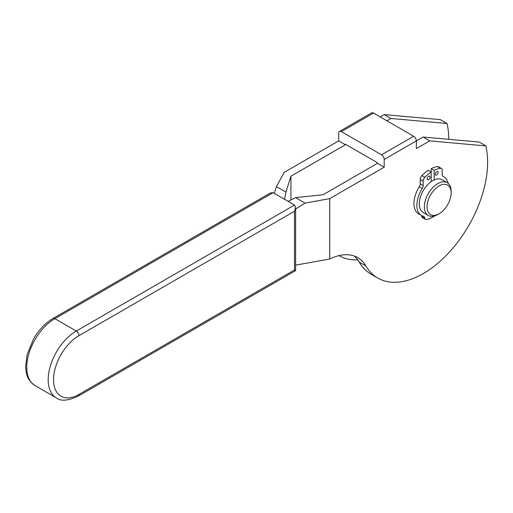 <?xml version="1.0" encoding="UTF-8"?>
<svg xmlns="http://www.w3.org/2000/svg" width="513" height="513" viewBox="0 0 513 513"><rect width="100%" height="100%" fill="white"/><g stroke="black" fill="none" stroke-linecap="round" stroke-linejoin="round"><path stroke-width="0.77" d="M427.182 178.806A2.084 1.206 120 0 0 427.618 179.762A2.084 1.206 120 0 0 429.221 179.204A2.084 1.206 120 0 0 430.131 177.107A2.084 1.206 120 0 0 429.695 176.151A2.084 1.206 120 0 0 428.092 176.709A2.084 1.206 120 0 0 427.182 178.806M435.216 174.17A2.084 1.206 120 0 0 435.646 175.125A2.084 1.206 120 0 0 437.256 174.567A2.084 1.206 120 0 0 438.16 172.471A2.084 1.206 120 0 0 437.73 171.515A2.084 1.206 120 0 0 436.127 172.073A2.084 1.206 120 0 0 435.216 174.17M451.145 192.901A17.038 9.837 120 0 0 439.096 185.943A17.038 9.837 120 0 0 427.047 206.81A17.038 9.837 120 0 0 439.096 213.767A17.038 9.837 120 0 0 451.145 192.901L451.145 191.355A18.936 10.933 -60 0 0 447.227 182.686L442.142 179.749A18.936 10.933 120 0 0 434.145 179.928A18.936 10.933 120 0 0 431.202 181.628A18.936 10.933 120 0 0 420.038 198.319A18.936 10.933 120 0 0 423.206 212.542L428.291 215.479A18.936 10.933 -60 0 1 424.373 206.81A18.936 10.933 -60 0 1 436.287 184.565A18.936 10.933 -60 0 1 447.227 182.686M439.096 213.767L437.762 214.543A18.936 10.933 -60 0 1 428.291 215.479M78.97 335.669A3.79 2.187 -120 0 0 76.296 331.032L294.513 205.046L295.623 207.496L294.513 211.228L78.97 335.669A35.974 20.77 120 0 0 53.532 379.729A35.974 20.77 120 0 0 78.97 394.414A3.79 2.187 60 0 1 78.188 396.151L295.623 270.614L295.623 207.496M295.623 208.996L305.094 203.116L329.75 198.614L384.211 167.174L384.211 159.44A3.79 2.187 -120 0 0 381.531 154.804L341.369 131.617A3.79 2.187 -120 0 0 339.478 131.431A3.79 2.187 -120 0 0 338.689 133.162L338.689 140.895L284.228 172.336L276.436 186.572L274.314 193.388M381.531 154.804L413.664 136.253A3.79 2.187 60 0 1 416.338 140.895L416.338 148.623L429.727 140.895L485.849 145.904A90.974 52.525 -60 0 1 454.672 245.984A90.974 52.525 -60 0 1 377.792 278.059A90.974 52.525 -60 0 1 365.859 265.914A62.137 35.878 120 0 0 357.708 257.622A62.137 35.878 120 0 0 329.75 259.033L295.623 265.131M78.97 394.414L294.513 269.973L295.623 270.614M329.75 198.614L329.75 259.033M284.587 199.313L285.94 192.061L290.922 176.203L345.384 144.756L345.384 144.204L377.517 162.756L377.517 163.307L323.055 194.754L295.584 197.627L288.114 201.352M485.849 145.904L479.155 142.043L423.033 137.029L384.211 159.44M354.182 256A62.137 35.878 -60 0 1 359.171 262.053A90.974 52.525 120 0 0 371.098 274.199L377.792 278.059M423.033 137.029L429.727 140.895M295.584 197.627L305.094 203.116M377.517 163.307L384.211 167.174M434.626 215.922A25.746 14.864 -60 0 1 426.393 219.506A3.79 2.187 -60 0 1 425.424 219.346A3.79 2.187 -60 0 1 424.642 217.615L424.642 218.166A3.79 2.187 120 0 0 423.853 216.428A3.79 2.187 120 0 0 423.514 216.294A22.341 12.896 -60 0 1 421.5 215.492A22.341 12.896 -60 0 1 422.257 188.444A3.79 2.187 120 0 0 423.167 185.597L423.167 181.147A3.79 2.187 -60 0 1 424.886 177.267A30.671 17.711 -60 0 1 431.202 172.009L431.202 168.61L434.145 170.31A30.671 17.711 -60 0 1 440.462 168.277A3.79 2.187 -60 0 1 441.392 168.437A3.79 2.187 -60 0 1 442.18 170.169L442.18 174.619A3.79 2.187 120 0 0 442.963 176.35A3.79 2.187 120 0 0 443.091 176.414A22.341 12.896 -60 0 1 443.841 176.799A22.341 12.896 -60 0 1 448.093 183.288M441.392 168.437L438.448 166.738A3.79 2.187 120 0 0 437.518 166.578A30.671 17.711 120 0 0 431.202 168.61M421.75 216.492A3.79 2.187 120 0 0 422.481 217.647L425.424 219.346M421.539 215.511A3.79 2.187 -60 0 1 421.692 216.467L424.642 218.166M431.202 181.628L431.202 172.009L428.252 170.31A30.671 17.711 120 0 0 421.936 175.568A3.79 2.187 120 0 0 420.224 179.447L420.224 183.891A3.79 2.187 -60 0 1 419.313 186.745A22.341 12.896 120 0 0 418.557 213.793L421.5 215.492M434.145 179.928L434.145 170.31M52.98 318.477C45.324 323.043 38.841 329.878 33.531 338.984L27.099 354.727L25.65 365.968C26.163 373.451 26.464 379.421 34.993 385.564A39.758 22.957 -60 0 1 28.901 353.701A39.758 22.957 -60 0 1 54.872 318.669A3.79 2.187 -120 0 0 52.98 318.477L270.415 192.946L273.089 192.676L294.513 205.046M339.478 131.431L371.604 112.879A3.79 2.187 60 0 1 373.496 113.065L413.664 136.253M345.384 144.756L338.689 140.895M386.885 120.799L390.906 118.477L447.028 123.492L440.334 119.625L384.211 114.611L380.191 116.932M290.922 176.203L290.922 199.955M447.028 123.492A90.974 52.525 -60 0 1 448.785 139.331M357.728 259.854A90.974 52.525 -60 0 1 338.971 255.647A90.974 52.525 -60 0 1 338.939 255.628L338.971 255.647M390.906 118.477L384.211 114.611M285.94 192.061L276.436 186.572M273.089 192.676L54.872 318.669L76.296 331.032A39.758 22.957 120 0 0 50.319 366.07A39.758 22.957 120 0 0 56.411 397.928C60.726 401.435 67.985 400.845 78.188 396.151M294.513 269.973L294.513 211.228M359.171 262.053L365.859 265.914M419.313 186.745L422.257 188.444M420.224 183.891L423.167 185.597M420.224 179.447L423.167 181.147M421.936 175.568L424.886 177.267M437.518 166.578L440.462 168.277M341.369 131.617L373.496 113.065M443.841 176.799L442.668 176.119M34.993 385.564L56.411 397.928"/></g></svg>
